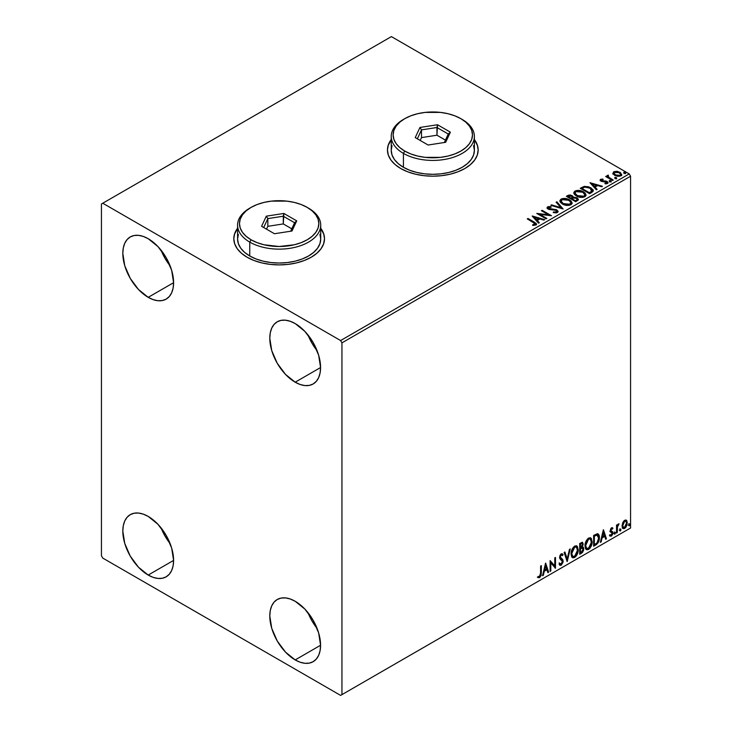 <?xml version="1.0" encoding="UTF-8"?>
<svg xmlns="http://www.w3.org/2000/svg" width="732" height="732" viewBox="0 0 732 732"><rect width="100%" height="100%" fill="white"/><g stroke="black" fill="none" stroke-linecap="round" stroke-linejoin="round"><path stroke-width="1.1" d="M237.58 228.558A45.347 26.187 0 0 0 233.801 238.87M247.087 257.225A45.347 26.187 180 0 1 233.801 238.714A45.347 26.187 180 0 1 237.58 228.247L234.67 233.609L233.801 238.714L234.67 243.82L237.25 248.734L241.441 253.263L247.087 257.225L253.958 260.482L261.791 262.907L270.3 264.389L279.148 264.892L287.996 264.389L296.506 262.907L304.347 260.482L311.219 257.225L316.855 253.263L321.046 248.734L323.626 243.82L324.505 238.714L323.626 233.609L320.726 228.247A45.347 26.187 180 0 1 324.505 238.714A45.347 26.187 180 0 1 296.506 262.907A45.347 26.187 180 0 1 247.087 257.225M391.236 139.839A45.347 26.187 0 0 0 387.457 150.151M400.743 168.516A45.347 26.187 180 0 1 387.457 149.996A45.347 26.187 180 0 1 391.236 139.537L388.326 144.89L387.457 149.996L388.326 155.111L390.906 160.015L395.097 164.544L400.743 168.516L407.614 171.773L415.456 174.189L423.956 175.68L432.804 176.183L441.652 175.68L450.162 174.189L458.003 171.773L464.875 168.516L470.511 164.544L474.702 160.015L477.291 155.111L478.161 149.996L477.291 144.89L474.382 139.537A45.347 26.187 180 0 1 478.161 149.996A45.347 26.187 180 0 1 450.162 174.189A45.347 26.187 180 0 1 400.743 168.516M308.026 612.721A35.905 20.725 -120 0 0 317.084 628.422L311.969 620.91L308.026 612.721M295.188 659.916A35.905 20.725 60 0 1 271.728 628.276A35.905 20.725 60 0 1 277.236 599.508A35.905 20.725 60 0 1 295.188 601.283L304.896 609.125L313.131 620.233L318.64 632.924L320.57 645.258L295.188 659.916L285.471 652.075L277.236 640.967L271.728 628.276L269.797 615.941L270.282 610.506L271.728 605.84L274.079 602.125L277.236 599.508L281.079 598.081L285.471 597.907L290.229 598.986L295.188 601.283A35.905 20.725 60 0 1 318.64 632.924A35.905 20.725 60 0 1 313.131 661.691L309.288 663.119L304.896 663.293L300.138 662.213L295.188 659.916L320.57 645.258L320.085 650.693L318.64 655.36L316.288 659.074L313.131 661.691A35.905 20.725 60 0 1 295.188 659.916M161.049 250.152A35.905 20.725 -120 0 0 170.108 265.844L164.993 258.332L161.049 250.152M148.203 297.338A35.905 20.725 60 0 1 124.751 265.707A35.905 20.725 60 0 1 130.259 236.939A35.905 20.725 60 0 1 148.203 238.714L157.92 246.556L166.155 257.664L171.663 270.355L173.594 282.68L148.203 297.338L138.494 289.497L130.259 278.389L124.751 265.707L122.82 253.373L123.305 247.928L124.751 243.271L127.103 239.556L130.259 236.939L134.102 235.512L138.494 235.338L143.252 236.418L148.203 238.714A35.905 20.725 60 0 1 171.663 270.355A35.905 20.725 60 0 1 166.155 299.123L162.312 300.541L157.92 300.724L153.162 299.635L148.203 297.338L173.594 282.689L173.109 288.124L171.663 292.791L169.312 296.497L166.155 299.123A35.905 20.725 60 0 1 148.203 297.338M308.026 335.009A35.905 20.725 -120 0 0 317.084 350.701L311.969 343.189L308.026 335.009M295.188 382.195A35.905 20.725 60 0 1 271.728 350.564A35.905 20.725 60 0 1 277.236 321.787A35.905 20.725 60 0 1 295.188 323.571L304.896 331.413L313.131 342.521L318.64 355.203L320.57 367.537L295.188 382.195L285.471 374.354L277.236 363.246L271.728 350.564L269.797 338.23L270.282 332.786L271.728 328.128L274.079 324.413L277.236 321.787L281.079 320.369L285.471 320.195L290.229 321.275L295.188 323.571A35.905 20.725 60 0 1 318.64 355.203A35.905 20.725 60 0 1 313.131 383.98L309.288 385.398L304.896 385.572L300.138 384.492L295.188 382.195L320.57 367.537L320.085 372.981L318.64 377.639L316.288 381.354L313.131 383.98A35.905 20.725 60 0 1 295.188 382.195M161.049 527.864A35.905 20.725 -120 0 0 170.108 543.565L164.993 536.053L161.049 527.864M148.203 575.059A35.905 20.725 60 0 1 124.751 543.418A35.905 20.725 60 0 1 130.259 514.651A35.905 20.725 60 0 1 148.203 516.426L157.92 524.268L166.155 535.376L171.663 548.067L173.594 560.401L148.203 575.059L138.494 567.218L130.259 556.11L124.751 543.418L122.82 531.084L123.305 525.649L124.751 520.983L127.103 517.268L130.259 514.651L134.102 513.223L138.494 513.05L143.252 514.129L148.203 516.426A35.905 20.725 60 0 1 171.663 548.067A35.905 20.725 60 0 1 166.155 576.834L162.312 578.262L157.92 578.436L153.162 577.356L148.203 575.059L173.594 560.401L173.109 565.836L171.663 570.503L169.312 574.217L166.155 576.834A35.905 20.725 60 0 1 148.203 575.059M101.437 203.999L101.437 555.771L102.773 558.086L340.609 695.4L630.563 528.001L341.945 694.631L341.945 342.851L630.563 176.229L630.563 528.001L630.563 176.229L629.227 173.914L340.609 340.545L102.773 203.231L391.391 36.6L629.227 173.914L391.391 36.6L101.437 203.999L101.437 555.771L102.773 558.086L340.609 695.4L341.945 694.631L341.945 342.851L340.609 340.545L102.773 203.231L101.437 203.999M625.961 520.022L626.619 520.461L624.689 520.278L622.74 522.703L622.2 527.214L622.685 528.211L624.378 528.596L625.842 527.397L626.967 525.119L626.793 520.672L625.796 519.985L624.103 520.699L622.74 522.703L622.044 525.905L623.115 528.596L624.689 528.449L627.324 522.858L626.244 520.141M616.527 533.015L617.25 532.603L617.479 526.573L619.043 523.801L617.25 525.869L617.25 524.707L616.527 525.128L616.527 533.015L617.25 532.603L617.36 527.177L619.043 523.801L617.25 525.869L617.25 524.707L616.527 525.128L616.527 533.015M611.888 528.705L611.055 528.495L612.51 529.108L612.931 528.184L612.263 527.754L612.931 528.184L611.54 527.864L610.946 528.394L610.186 531.029L610.579 532.027L612.043 532.75L612.162 533.884L609.93 535.897L611.412 536.108L612.73 534.232L612.803 532.1L610.891 530.27L611.43 528.925L612.51 529.108L612.931 528.184L611.54 527.864L610.177 530.727L610.406 531.807L612.208 533.408L611.33 535.183L610.351 534.927L610.25 536.181L609.719 535.879M595.802 544.983L598.081 542.787L599.288 539.127L598.941 534.973L597.55 533.738L593.625 535.44L593.625 546.237L595.802 544.983L595.262 544.672L593.625 545.624L595.802 544.983C598.291 543.153 599.49 540.71 599.38 537.654C599.49 535.376 598.785 534.067 597.266 533.729L593.625 535.44L593.625 546.237L595.802 544.983M579.717 554.27L582.526 552.413L583.669 550.025L583.578 547.646L582.315 546.941L583.194 544.141L582.333 542.321L579.717 543.473L579.717 554.27L581.583 553.191L583.797 548.854L582.315 546.941L583.194 544.141L582.544 542.403L579.717 543.473L579.717 554.27M567.126 561.536L570.246 548.936L569.459 549.393L567.19 558.9L564.912 552.019L564.125 552.468L567.245 561.471L570.246 548.936L569.459 549.393L567.19 558.9L564.912 552.019L564.125 552.468L567.126 561.536M550.821 570.951L550.821 562.917L555.497 568.252L555.497 557.455L554.774 557.866L554.774 565.928L550.098 560.566L550.098 571.372L550.821 570.951L550.098 570.75L550.821 570.951L550.821 562.917L555.497 568.252L555.497 557.455L554.774 557.866L554.774 565.928L550.098 560.566L550.098 571.372L550.821 570.951M537.864 577.466L539.63 577.685L539.1 577.383L540.509 575.508L540.811 572.607L539.1 577.383L539.63 577.685L541.341 572.918L540.811 572.607L540.811 565.928L540.811 572.607L541.341 572.918L541.341 565.626L540.628 566.037L540.545 574.931L539.804 576.459L538.23 576.423L537.864 577.466L539.63 577.685L541.158 575.416L541.341 565.626L540.628 566.037L540.628 573.22L539.63 576.587L538.23 576.423L538.221 577.704M545.541 563.201L542.54 575.727L543.327 575.279L544.288 571.262L546.914 569.743L547.875 572.653L548.661 572.195L545.66 563.128L542.54 575.727L543.327 575.279L544.288 571.262L546.914 569.743L547.875 572.653L548.661 572.195L545.541 563.201M561.956 555.323L560.703 554.664L562.487 555.634L563.045 554.646L562.304 553.795L561.243 553.859L559.568 557.345L559.943 558.772L562.451 561.581L561.142 564.162L559.678 563.21L559.092 564.097L559.98 565.324L561.197 565.241L563.045 562.258L562.899 559.861L560.291 556.878L561.023 555.121L561.856 554.911L562.487 555.634L563.045 554.646L562.359 553.822L561.023 554.005L559.971 555.432L559.66 558.141L562.094 560.483L562.423 561.966L561.005 564.226L559.678 563.21L559.092 564.097L559.523 564.894L561.197 565.241L559.724 565.131M571.079 553.904L571.555 556.466L573.101 557.821L574.693 557.445L576.276 555.972L578.234 550.693L577.411 546.465L576.24 545.733L574.217 546.401L571.5 550.94L571.079 553.904L572.561 557.619L574.693 557.445C577.127 555.341 578.326 552.752 578.28 549.695L576.807 545.935L574.638 546.127C572.214 548.259 571.033 550.848 571.079 553.904M584.996 545.871L585.472 548.433L587.009 549.787L588.601 549.421L590.193 547.939L592.142 542.659L591.319 538.432L590.157 537.7L588.125 538.377L585.408 542.906L584.996 545.871L586.469 549.586L588.601 549.421C591.035 547.307 592.234 544.727 592.188 541.662L590.715 537.901L588.546 538.093C586.122 540.225 584.941 542.824 584.996 545.871M603.342 529.831L600.341 542.357L601.128 541.909L602.088 537.892L604.714 536.373L605.675 539.283L606.453 538.834L603.461 529.758L600.341 542.357L601.128 541.909L602.088 537.892L604.714 536.373L605.675 539.283L606.453 538.834L603.342 529.831M614.249 533.573L614.596 534.186L615.109 533.884L615.301 532.365L614.285 533.235L614.853 534.122L615.447 532.878L614.853 532.32L614.249 533.573L614.853 534.122M619.766 530.389L620.105 531.002L620.626 530.7L620.818 529.181L619.803 530.05L620.37 530.938L620.965 529.693L620.37 529.135L619.766 530.389L620.37 530.938M628.761 525.192L629.099 525.814L629.621 525.512L629.813 523.993L628.797 524.862L629.355 525.75L629.959 524.496L629.355 523.947L628.761 525.192L629.355 525.75M612.913 173.521L614.642 175.323L617.598 176.293L620.114 176.138L621.633 174.975L620.489 172.651L617.222 171.334L613.718 171.745L612.913 173.521L614.642 175.323L620.8 175.826L621.706 174.555L619.913 172.276L616.783 171.279L613.718 171.745L612.83 173.658M612.519 180.475L613.242 180.054L608.365 176.97L608.319 175.14L607.221 175.625L607.414 176.686L606.407 176.11L605.684 176.522L612.519 180.475L613.242 180.054L608.713 177.309L608.319 175.14L607.533 175.314L607.414 176.686L606.407 176.11L605.684 176.522L612.519 180.475M605.84 183.869L606.608 183.055L604.897 183.21L605.117 183.814L607.523 183.494L608.063 182.735L607.066 181.472L607.066 182.094L605.776 181.618L607.066 182.094L607.066 181.472L605.776 181.005L605.776 181.618L603.909 181.591L605.776 181.618L605.776 181.005L602.052 181.499L602.482 180.987L601.686 180.722L601.686 181.344L601.466 179.788L603.104 179.679L602.939 179.093L602.939 179.66L602.939 179.093L600.304 179.532L600.45 180.758L601.594 181.435L606.718 182.167L606.608 183.055L604.897 183.21L605.117 183.814L607.688 183.384L607.67 181.92L605.776 181.005L601.86 180.813L601.329 179.898L603.104 179.679L602.326 179.056L600.579 179.331L600.579 179.953L601.805 179.669M591.795 192.443L593.268 191.015L593.021 189.689L588.803 186.816L584.246 186.386L580.266 188.298L589.617 193.696L593.313 190.64L590.816 187.74L584.246 186.386L580.266 188.298L589.617 193.696L591.795 192.443M573.266 197.466L572.149 195.654L572.149 196.268L569.606 195.59L567.675 196.176L572.149 196.268L572.149 195.654L567.675 195.563L566.888 196.634L567.675 195.563L566.358 196.322L575.709 201.721L578.307 199.982L577.365 197.979L573.266 197.311L572.662 196.002L570.466 195.051L568.691 195.115L566.358 196.322L575.709 201.721L578.445 199.497L577.127 197.841L573.293 197.064L573.293 197.686M563.118 208.995L556.878 201.794L556.1 202.242L560.922 207.659L551.553 204.869L550.766 205.326L563.118 208.995L556.878 201.794L556.1 202.242L560.922 207.659L551.553 204.869L550.766 205.326L563.118 208.995M546.813 218.41L539.85 214.394L551.489 215.711L542.128 210.313L541.415 210.725L548.387 214.75L536.739 213.424L546.09 218.822L546.813 218.41L539.85 214.394L551.489 215.711L542.128 210.313L541.415 210.725L548.387 214.75L536.739 213.424L546.09 218.822L546.813 218.41M533.482 222.482L535.211 223.91L532.667 224.779L533.015 225.401L535.87 225.008L536.492 224.248L536.19 223.425L527.982 218.475L527.26 218.895L533.482 222.482L534.9 224.459L532.667 224.779L533.015 225.401L535.87 225.008L536.501 224.148L534.296 222.125L527.982 218.475L527.26 218.895L533.482 222.482M532.182 216.059L538.532 223.187L539.319 222.729L537.279 220.451L539.905 218.932L543.867 220.103L544.654 219.655L532.301 215.986L538.532 223.187L539.319 222.729L537.279 220.451L539.905 218.932L543.867 220.103L544.654 219.655L532.182 216.059M557.427 212.555L558.04 211.209L556.402 209.718L548.469 208.364L548.588 207.412L551.04 207.376L551.031 206.726L548.396 206.58L547.124 207.385L547.49 208.583L548.982 209.453L556.137 210.359L556.878 211.173L556.53 211.96L553.392 211.978L553.282 212.591L556.485 212.884L558.104 211.585L556.869 209.956L548.835 208.638L548.588 207.412L551.04 207.376L551.031 206.726L547.637 206.854L547.051 207.723L548.149 209.078L556.137 210.359L556.412 212.033L553.392 211.978L553.282 212.591L557.427 212.555M562.441 204.036L565.369 205.18L568.865 205.408L571.317 204.502L572.104 202.883L571.061 200.934L568.691 199.388L563.109 198.454L560.831 199.241L559.879 200.714L560.502 202.435L562.441 204.036C565.067 205.591 567.895 205.829 570.923 204.768L572.113 203.038L569.587 199.854C566.934 198.271 564.088 198.024 561.032 199.122L559.87 200.861L562.441 204.036M576.349 196.002L579.277 197.146L582.773 197.375L585.225 196.478L586.021 194.849L584.969 192.9L583.065 191.583L577.017 190.43L574.739 191.217L573.787 192.681L574.41 194.401L576.349 196.002C578.975 197.558 581.803 197.805 584.831 196.734L586.021 195.005L583.496 191.821C580.851 190.238 577.996 189.991 574.94 191.089L573.787 192.827L576.349 196.002M589.974 182.689L596.333 189.817L597.12 189.368L595.079 187.081L597.705 185.562L601.667 186.742L602.445 186.285L589.974 182.689L596.333 189.817L597.12 189.368L595.079 187.081L597.705 185.562L601.667 186.742L602.445 186.285L589.974 182.689M609.582 181.408L611.147 181.097L609.738 180.502L609.216 180.804L609.582 181.408L610.964 181.509L610.781 180.713L609.399 180.612L609.582 181.408L609.399 180.612M615.1 178.224L616.664 177.913L615.255 177.318L614.734 177.62L615.1 178.224L616.481 178.324L616.298 177.528L614.917 177.428L615.1 178.224L614.917 177.428M624.094 173.026L625.659 172.715L624.24 172.121L623.728 172.423L624.094 173.026L625.476 173.136L625.293 172.34L623.911 172.23L624.094 173.026L623.911 172.23M478.161 150.151A45.347 26.187 0 0 0 474.382 139.839M477.291 145.201L474.702 140.288M390.906 140.288L388.326 145.201M324.496 238.87A45.347 26.187 0 0 0 320.726 228.558M323.626 233.911L321.046 228.997M237.25 228.997L234.67 233.911M536.492 224.623L527.799 219.197L527.982 218.475L527.982 219.097L534.296 222.738L534.296 222.125L536.437 224.44M535.211 224.532L532.667 225.392L534.296 225.264L534.296 224.651L534.296 225.264L534.9 225.072L535.11 224.276M535.211 224.596L535.211 223.974L534.9 224.459M532.804 216.754L543.949 220.067L532.804 216.754M537.279 221.064L538.953 222.94L537.279 221.064M534.497 217.944L536.629 220.332L538.642 219.17L538.642 218.557L538.642 219.17L536.629 220.332L534.497 217.322L538.642 218.557L536.629 219.719L534.497 217.322L534.497 217.944M537.864 214.073L548.387 215.373L548.387 214.75L548.387 215.373L537.864 214.073M541.945 211.036L542.128 210.313L542.128 210.926L550.382 215.684L541.945 211.036M539.85 215.007L539.85 214.394L539.85 215.007L546.273 218.722L539.85 215.007M556.887 212.024L555.707 212.856L553.392 212.6L553.392 211.978L553.392 212.6L556.412 212.646L556.823 211.64M556.896 211.951L556.896 211.338L556.412 212.033M547.106 208.034L547.637 206.854L547.637 207.467L551.031 207.339L551.031 206.726L551.031 207.376L548.396 207.202L547.051 208.318M548.35 208.217L548.588 207.412M548.588 208.025L548.835 209.251L548.835 208.638L548.835 209.251L550.473 209.7L550.473 209.087L550.473 209.7L552.294 209.727L552.294 209.114L552.294 209.727L556.869 210.569L556.869 209.956L558.058 211.868M558.04 211.832L555.881 210.148L549.586 209.562L548.286 208.318M551.471 205.536L551.553 204.869L551.553 205.491L560.922 208.272L560.922 207.659L560.922 208.272L551.471 205.536M556.466 202.654L556.878 201.794L562.615 208.849L556.878 202.407L556.466 202.654M559.898 201.181L561.032 199.735C564.088 198.637 566.934 198.884 569.587 200.467L572.085 203.34M572.104 203.496L570.384 200.98L566.632 199.305L561.984 199.314L559.879 201.327M570.786 202.773L569.935 204.841L566.403 205.317L562.515 203.816L561.105 201.575M570.914 203.478L569.935 204.841L569.935 204.228L569.935 204.841L563.155 204.228L561.133 201.401M562.02 199.653L568.865 200.266L570.914 202.755L569.935 204.228L563.155 203.615L561.096 201.062L562.02 199.653L564.463 199.104L569.505 200.678L570.786 202.16L570.777 203.395L568.288 204.731L563.86 203.981L561.234 201.73L562.02 199.653M573.266 197.311L573.266 197.924L577.127 198.454L577.127 197.841L578.39 199.79M578.399 199.818L576.304 198.079L573.266 197.924M577.219 199.9L575.471 201.373L571.994 199.36L571.994 198.747L573.614 197.942L576.413 198.253L577.219 199.296L576.294 200.897L577.145 199.589M572.195 197.933L571.719 198.399M571.399 198.601L571.399 197.979L571.033 198.811L568.032 197.082L568.032 196.46L571.445 196.075L572.259 197.082L571.399 198.601L572.168 197.365M571.033 198.189L568.032 196.46L568.032 197.082L571.033 198.811L571.033 198.189L568.032 196.46L569.743 195.691L571.445 196.075L572.25 197.045L571.033 198.189M576.294 200.284L575.471 201.373L576.294 200.284L575.471 200.751L571.994 198.747L571.994 199.36L575.471 201.373L575.471 200.751L571.994 198.747L573.961 197.85L575.809 197.979L577.219 199.287L576.294 200.284M573.815 193.147L574.94 191.702C577.996 190.613 580.851 190.851 583.496 192.443L586.003 195.307M586.021 195.471L584.292 192.955L580.549 191.272L575.892 191.29L573.787 193.303M584.822 195.453L583.093 197.137L579.405 197.118L576.423 195.792L575.013 193.541M575.041 193.367L577.063 196.203L577.063 195.581L577.063 196.203L583.852 196.807L583.852 196.194L577.063 195.581L575.013 193.038L575.938 191.628L582.773 192.232L584.822 194.73L583.852 196.807L584.795 195.041M593.185 190.631L590.816 188.353L586.954 186.971L583.871 187.09L580.796 188.6L581.684 187.474L581.684 188.097L584.246 186.999L584.246 186.386L584.246 186.999L590.816 188.353L590.816 187.74L593.286 190.951M592.042 190.97L589.379 193.34L581.94 189.048L589.379 193.34L589.379 192.726L581.94 188.435L581.94 189.048L581.94 188.435L584.749 187.118L590.093 188.151L591.84 191.647L592.042 190.997L590.148 192.891L591.84 191.025L589.379 192.726L589.379 193.34L590.148 192.278L589.379 192.726L581.94 188.435L584.575 187.163L586.945 187.044L589.827 188.005L591.831 189.68L591.84 191.025M590.596 183.384L601.741 186.697L590.596 183.384M595.079 187.694L596.754 189.57L595.079 187.694M592.289 184.574L594.43 186.962L596.443 185.8L596.443 185.187L596.443 185.8L594.43 186.962L592.289 183.952L596.443 185.187L594.43 186.349L592.289 183.952L592.289 184.574M601.686 180.722L601.466 179.788M607.066 182.094L607.999 183.027L607.066 182.094M600.158 180.346L600.579 179.331L600.999 181.161L606.389 181.911L606.608 183.668L606.389 182.533L606.608 183.668L605.794 183.869M606.389 181.911L606.608 183.055M600.579 179.331L600.094 180.648M602.326 179.669L600.139 180.392M606.892 183.082L606.608 183.668M601.686 181.344L601.329 180.511M609.582 182.021L609.399 181.225L610.781 181.326L610.781 180.713L610.964 182.122M610.964 181.509L610.781 180.713M611.019 181.509L609.344 181.271M606.224 176.833L606.407 176.11L607.414 177.309L607.414 176.686L607.414 177.309L606.224 176.833M607.203 176.275L607.533 175.314L607.414 176.686M607.533 175.314L607.533 175.936L608.319 175.14L608.365 175.826L607.157 176.421M608.1 176.613L608.255 175.872M608.255 176.485L608.713 177.931L608.713 177.309L608.713 177.931L610.946 179.349L610.946 178.727L612.702 180.365L608.018 176.842M615.1 178.837L614.917 178.041L616.298 178.141L616.298 177.528L616.481 178.937M616.481 178.324L616.298 177.528M616.536 178.324L614.862 178.086M612.913 174.134L613.718 171.745L613.718 172.368L616.783 171.892L616.783 171.279L616.783 171.892L619.913 172.898L619.913 172.276L621.669 174.857M621.633 175.589L620.974 173.676L617.662 172.038L614.377 172.075L612.867 173.347M620.562 174.765L619.958 175.964L617.552 176.275L614.926 175.25L613.983 173.511M614.002 173.457L615.365 175.524L614.057 173.64L614.349 172.377L619.199 172.697L620.599 174.399L619.958 175.964L620.544 174.701L619.958 175.351L615.365 174.911L615.365 175.524L619.958 175.964L619.958 175.351L615.841 175.158L613.947 173.136L615.081 172.011L617.607 172.057L619.995 173.283L620.544 174.701M624.094 173.649L623.911 172.853L625.293 172.953L625.293 172.34L625.476 173.749M625.476 173.136L625.293 172.34M625.531 173.127L623.847 172.889M538.642 218.557L536.629 219.719L534.497 217.322L538.642 218.557M582.773 192.232L584.401 193.596L584.804 194.996L584.017 196.094L582.196 196.698L577.768 195.947L575.023 193.257L575.627 191.839L577.612 191.125L582.773 192.232M596.443 185.187L594.43 186.349L592.289 183.952L596.443 185.187M537.691 577.402L539.1 577.383L537.334 577.155M545.422 563.704L548.661 572.195L547.701 572.131L548.122 571.893L545.422 563.704M546.383 569.441L546.914 569.743L546.383 569.441L543.757 570.951L544.288 571.262L543.757 570.951L542.796 574.968L543.327 575.279L542.714 575.013L543.757 570.951L546.383 569.441M545.066 565.461L544.059 569.67L544.599 569.981L544.059 569.67L545.066 565.461L546.612 568.819L544.599 569.981L545.596 565.772L545.066 565.461M550.098 560.63L554.774 565.928L550.098 560.63M554.957 557.766L554.957 567.904L554.957 557.766M555.03 567.986L555.497 568.252L555.03 567.986M550.281 562.606L550.821 562.917L550.281 562.606L550.281 570.649L550.281 562.606M561.142 564.162L560.136 563.969M559.138 562.899L560.611 563.85M562.515 554.334L562.084 555.094L562.515 554.334M561.234 554.975L560.703 554.664L559.76 556.576L560.291 556.878L561.234 554.975L560.703 554.664L561.316 554.6M560.721 558.031L559.76 556.576L560.721 558.031M563.164 561.179L561.078 558.278L563.164 561.179L562.634 560.868L560.657 564.93L561.197 565.241L563.164 561.179M559.587 565.086L561.508 564.171L562.606 561.398L562.167 559.211L559.779 556.933L560.703 554.664M560.081 563.96L559.376 563.356M564.546 552.23L567.19 558.9L564.546 552.23M569.542 549.348L566.833 560.648L569.542 549.348M576.532 545.807L577.74 549.384C577.786 552.44 576.596 555.03 574.153 557.134L572.305 557.436M571.93 557.253L574.574 556.86L576.889 553.593L577.74 549.384L576.88 546.154M577.548 547.563L577.274 546.786M572.863 556.329L571.427 554.618L571.774 550.226L573.797 547.133L575.919 546.841M576.13 546.996L574.135 546.905L576.386 547.115L577.557 550.107L574.666 556.357L572.991 556.476L571.271 553.172L572.726 556.293M571.802 553.484L574.666 547.216L574.135 546.905L571.271 553.172L571.802 553.484L573.394 548.433L575.004 547.051L576.587 547.243L577.521 550.912L575.947 555.158L573.403 556.64L572.488 556.046L571.802 553.484M582.251 542.302L583.194 544.141L582.663 543.83L582.26 545.77M581.803 543.492L579.9 543.849L582.114 543.547L582.471 544.8L581.784 546.639L582.315 546.941L579.9 547.316L579.9 543.849L581.629 543.272M583.111 547.078L582.315 546.941M582.809 546.969L583.797 548.854L583.258 548.543L581.052 552.88L581.583 553.191L579.717 553.648L582.709 550.958L583.258 548.543L582.736 546.896M582.178 545.944L582.663 543.83L582.132 542.174M582.626 543.327L582.535 542.87M582.279 547.966L579.9 548.424L581.94 547.984L583.075 549.265L581.263 552.276L579.9 552.44L579.9 548.424L581.537 547.664L582.379 548.131M582.471 544.571L580.439 547.628L580.439 544.16L579.9 543.849L579.9 547.316L580.439 547.628L580.439 544.16L581.995 543.501L582.471 544.571M581.94 547.984L583.011 548.689L582.581 551.05L580.439 552.742L580.439 548.735L579.9 548.424L579.9 552.44L580.439 552.742L580.439 548.735L582.581 548.058L582.05 547.756M590.44 537.773L591.657 541.36C591.703 544.416 590.504 546.996 588.071 549.11L586.213 549.412M585.838 549.22L588.482 548.835L590.797 545.56L591.657 541.36L590.788 538.121M591.456 539.53L591.182 538.761M586.78 548.295L585.335 546.584L585.682 542.192L587.704 539.1L589.827 538.816M590.038 538.962L588.043 538.88L590.303 539.081L591.465 542.083L588.574 548.323L586.899 548.451L585.179 545.139L586.643 548.259M585.71 545.45L588.574 539.182L588.043 538.88L585.179 545.139L585.71 545.45L586.222 542.504L587.595 540.024L589.242 538.917L590.495 539.209L591.429 542.879L589.855 547.133L587.311 548.607L586.396 548.012L585.71 545.45M598.071 533.921L597.266 533.729M597.797 533.793L598.849 537.343C598.959 540.399 597.76 542.842 595.262 544.672L597.23 542.97L598.566 539.85L598.749 535.906L597.751 533.756M597.349 535.001L598.584 536.895L598.328 540.491L597.047 542.879L594.347 544.718L594.347 536.135L597.349 535.001L596.351 534.653L596.891 534.964L593.808 535.824L596.891 534.964L598.666 538.066L597.047 542.879L594.347 544.718L593.808 544.407L594.347 544.718L594.347 536.135L593.808 535.824L593.808 544.407L593.808 535.824L596.104 534.699L597.202 534.872M596.891 534.964L597.641 535.11L597.102 534.808M603.214 530.343L606.453 538.834L605.501 538.761L605.922 538.523L603.214 530.343M604.174 536.071L604.714 536.373L604.174 536.071L601.548 537.581L602.088 537.892L601.548 537.581L600.588 541.598L601.128 541.909L600.514 541.643L601.548 537.581L604.174 536.071M602.866 532.091L601.86 536.3L602.39 536.611L601.86 536.3L602.866 532.091L604.403 535.449L602.39 536.611L603.397 532.402L602.866 532.091M612.931 528.184L612.007 527.562M612.4 527.873L612.016 528.714L612.4 527.873M611.979 528.797L611.055 528.495L610.36 529.959L610.891 530.27L611.586 528.806L612.51 529.108M611.586 528.806L611.055 528.495L611.595 528.477M611.064 530.883L612.693 531.871L611.064 530.883L612.693 531.871L612.162 531.56L612.4 532.64L612.931 532.951L612.693 531.871M609.93 535.897L611.412 536.108L612.931 532.951L612.4 532.64L610.881 535.797L611.412 536.108L609.399 535.586M611.33 535.183L610.351 534.927M609.811 534.616L610.799 534.872M610.406 531.807L612.043 532.75M610.488 531.99L609.866 531.496M610.744 532.072L611.348 532.301M610.021 535.989L612.025 534.369L611.979 531.341M610.534 530.581L611.055 528.495M614.313 532.018L614.853 532.32M615.447 532.878L614.917 532.567L614.313 533.811L613.718 533.262M614.249 533.848L614.88 532.274M616.71 525.018L617.25 525.869L616.71 525.018M617.744 524.652L618.366 523.938L618.705 524.835L617.799 524.615M617.076 525.768L616.71 532.292L617.25 532.603L616.527 532.402L617.122 525.649M619.83 528.833L620.37 529.135M620.965 529.693L620.434 529.382L619.83 530.627L619.235 530.078M619.766 530.663L620.397 529.09M626.619 520.461L627.324 522.858L626.784 522.547L624.149 528.138L624.689 528.449L622.868 528.403M622.438 528.193L624.451 527.937L626.144 525.603L626.775 522.191L625.915 519.976M625.485 521.065L624.149 520.937L625.769 521.175L626.601 523.279L624.68 527.479L623.545 527.562L622.227 525.192L622.804 527.095L622.227 525.192L622.685 522.895L624.03 521.01L625.338 520.937M622.767 525.494L624.68 521.248L624.149 520.937L622.227 525.192L622.767 525.494L623.829 522.072L624.908 521.138L625.878 521.248L626.592 523.554L625.54 526.674L623.481 527.516L622.767 525.494M628.825 523.636L629.355 523.947M629.959 524.496L629.428 524.194L628.825 525.439L628.23 524.881M628.761 525.466L629.392 523.902M546.612 568.819L544.599 569.981L545.596 565.772L546.612 568.819M604.403 535.449L602.39 536.611L603.397 532.402L604.403 535.449M340.609 340.545L629.227 173.914L630.563 176.229L341.945 342.851L340.609 340.545M341.945 694.631L630.563 528.001L341.945 694.631M392.032 145.622L391.236 150.307A41.568 24 0 0 0 403.414 167.28L403.414 153.391L404.75 151.076A39.684 22.912 180 0 1 404.75 118.675A39.684 22.912 180 0 1 460.867 118.675L454.856 115.83L447.993 113.716L440.545 112.408L425.063 112.408L417.624 113.716L410.762 115.83L404.75 118.675L399.809 122.153L396.149 126.114L393.889 130.406L393.13 134.88L393.889 139.345L396.149 143.646L399.809 147.608L404.75 151.076L410.762 153.93L417.624 156.044L425.063 157.353L440.545 157.353L447.993 156.044L454.856 153.93L460.867 151.076L465.799 147.608L469.468 143.646L471.728 139.345L472.488 134.88L471.728 130.406L469.468 126.114L465.799 122.153L460.867 118.675A39.684 22.912 180 0 1 460.867 151.076A39.684 22.912 180 0 1 404.75 151.076L403.414 153.391A41.568 24 0 0 0 462.203 153.391A41.568 24 0 0 0 462.203 119.453L462.203 119.453A41.568 24 180 0 1 474.382 136.417A41.568 24 180 0 1 448.716 158.597A41.568 24 180 0 1 403.414 153.391L403.414 167.28A41.568 24 0 0 0 448.716 172.478A41.568 24 0 0 0 474.382 150.307L473.577 145.622M404.75 118.675L403.414 119.453A41.568 24 0 0 0 403.414 153.391A41.568 24 180 0 1 391.236 136.417A41.568 24 180 0 1 404.091 119.069M437.516 124.742L450.372 132.163L445.669 142.301L428.101 145.018L415.245 137.598L419.948 127.46L437.516 124.742L419.948 127.46L415.245 137.598L428.101 145.018L445.669 142.301L450.372 132.163L437.516 124.742L436.949 135.21L421.495 137.607L420.177 140.443L421.495 137.607L421.495 129.893L421.495 137.607L436.949 135.21L436.949 127.496L448.268 134.029L444.333 142.511L448.268 134.029L450.372 132.163L448.268 134.029L436.949 127.496L437.516 124.742M391.236 136.417L391.236 150.307L392.032 154.992L394.402 159.494L398.245 163.639L403.414 167.28L409.71 170.263L416.901 172.478L424.697 173.85L432.804 174.308L440.92 173.85L448.716 172.478L455.908 170.263L462.203 167.28L467.373 163.639L471.216 159.494L473.577 154.992L474.382 150.307L474.382 136.417M417.35 138.815L421.495 129.893L436.949 127.496L421.495 129.893L419.948 127.46L421.495 129.893L417.35 138.815M445.44 140.114L436.949 135.21L445.44 140.114M238.376 234.341L237.58 239.025A41.568 24 0 0 0 249.758 255.99L249.758 242.109L251.094 239.794A39.684 22.912 180 0 1 251.094 207.394A39.684 22.912 180 0 1 307.211 207.394L301.2 204.539L294.337 202.425L286.889 201.126L271.407 201.126L263.968 202.425L257.106 204.539L251.094 207.394L246.153 210.862L242.484 214.824L240.233 219.124L239.465 223.589L240.233 228.064L242.484 232.364L246.153 236.317L251.094 239.794L257.106 242.64L263.968 244.763L279.148 246.501L294.337 244.763L301.2 242.64L307.211 239.794L312.143 236.317L315.812 232.364L318.072 228.064L318.832 223.589L318.072 219.124L315.812 214.824L312.143 210.862L307.211 207.394A39.684 22.912 180 0 1 307.211 239.794A39.684 22.912 180 0 1 251.094 239.794L249.758 242.109A41.568 24 0 0 0 308.547 242.109A41.568 24 0 0 0 308.547 208.162L308.547 208.162A41.568 24 180 0 1 320.726 225.136A41.568 24 180 0 1 295.06 247.306A41.568 24 180 0 1 249.758 242.109L249.758 255.99A41.568 24 0 0 0 295.06 261.196A41.568 24 0 0 0 320.726 239.025L319.921 234.341M251.094 207.394L249.758 208.162A41.568 24 0 0 0 249.758 242.109A41.568 24 180 0 1 237.58 225.136A41.568 24 180 0 1 250.435 207.778M283.86 213.451L296.716 220.872L292.004 231.019L274.445 233.737L261.589 226.307L266.292 216.169L283.86 213.451L266.292 216.169L261.589 226.307L274.445 233.737L292.004 231.019L296.716 220.872L283.86 213.451L283.293 223.928L267.839 226.316L266.521 229.153L267.839 226.316L267.839 218.603L267.839 226.316L283.293 223.928L283.293 216.215L294.603 222.748L290.668 231.22L294.603 222.748L296.716 220.872L294.603 222.748L283.293 216.215L283.86 213.451M237.58 225.136L237.58 239.025L238.376 243.701L240.746 248.203L244.589 252.357L249.758 255.99L256.054 258.982L263.245 261.196L271.041 262.559L279.148 263.026L287.264 262.559L295.06 261.196L302.243 258.982L308.547 255.99L313.717 252.357L317.56 248.203L319.921 243.701L320.726 239.025L320.726 225.136M263.694 227.524L267.839 218.603L283.293 216.215L267.839 218.603L266.292 216.169L267.839 218.603L263.694 227.524M291.784 228.832L283.293 223.928L291.784 228.832M536.501 224.148L536.501 224.761M572.113 203.038L572.113 203.652M570.914 202.755L570.914 203.377M561.096 201.062L561.096 201.684M572.259 197.082L572.259 197.695M577.219 199.296L577.219 199.909M586.021 195.005L586.021 195.627M584.822 194.73L584.822 195.343M575.013 193.038L575.013 193.651M601.237 180.127L601.237 180.74M606.91 182.616L606.91 183.238M611.165 181.207L611.165 181.829M616.683 178.022L616.683 178.645M621.706 174.555L621.706 175.168M620.599 174.399L620.599 175.021M613.947 173.136L613.947 173.758M625.677 172.834L625.677 173.447M572.561 557.619L572.031 557.308M576.386 547.115L575.855 546.804M572.991 556.476L572.451 556.174M582.114 543.547L581.574 543.236M586.469 549.586L585.939 549.284M590.303 539.081L589.763 538.77M586.899 548.451L586.359 548.14M612.181 528.815L611.65 528.504M611.293 531.093L610.763 530.782M610.662 535.202L610.131 534.891M611.851 532.594L611.312 532.283M623.115 528.596L622.584 528.284M625.769 521.175L625.229 520.864M623.545 527.562L623.005 527.25M462.203 119.453L460.867 118.675M308.547 208.162L307.211 207.394"/></g></svg>
